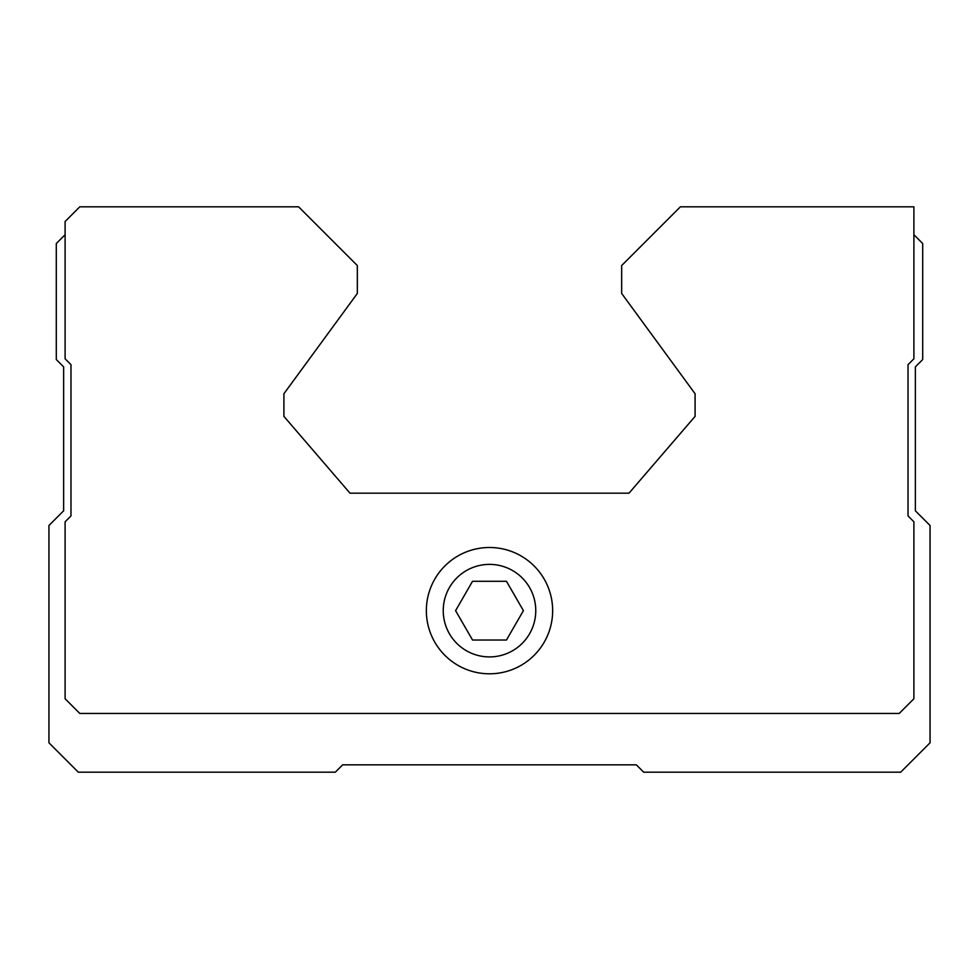 <?xml version="1.0" encoding="UTF-8"?>
<svg xmlns="http://www.w3.org/2000/svg" width="979" height="979" viewBox="0 0 979 979"><rect width="100%" height="100%" fill="white"/><g stroke="black" fill="none" stroke-linecap="round" stroke-linejoin="round"><path stroke-width="1.47" d="M472.539 640.021L506.461 640.021L523.41 610.651L506.461 581.281L472.539 581.281L455.59 610.651L472.539 640.021M443.242 610.651A46.258 46.258 0 0 0 512.629 650.717A46.258 46.258 0 0 0 512.629 570.586A46.258 46.258 0 0 0 443.242 610.651M65.103 234.715L56.292 243.526L56.292 359.538L63.635 366.88L63.635 510.793L48.95 525.478L48.95 742.816L78.32 772.186L335.307 772.186L342.65 764.844L636.35 764.844L643.692 772.186L900.68 772.186L930.05 742.816L930.05 525.478L915.365 510.793L915.365 366.88L922.707 359.538L922.707 243.526L913.896 234.715M680.405 206.814L621.665 265.554L621.665 293.455L695.09 393.754L695.09 416.369L629.007 493.171L349.992 493.171L283.91 416.369L283.91 393.754L357.335 293.455L357.335 265.554L298.595 206.814L79.788 206.814L65.103 221.499L65.103 358.803L70.977 364.677L70.977 515.933L65.103 521.807L65.103 698.761L79.788 713.446L899.211 713.446L913.896 698.761L913.896 521.807L908.022 515.933L908.022 364.677L913.896 358.803L913.896 206.814L680.405 206.814M426.354 610.651A63.145 63.145 0 0 0 521.073 665.341A63.145 63.145 0 0 0 521.073 555.962A63.145 63.145 0 0 0 426.354 610.651"/></g></svg>
